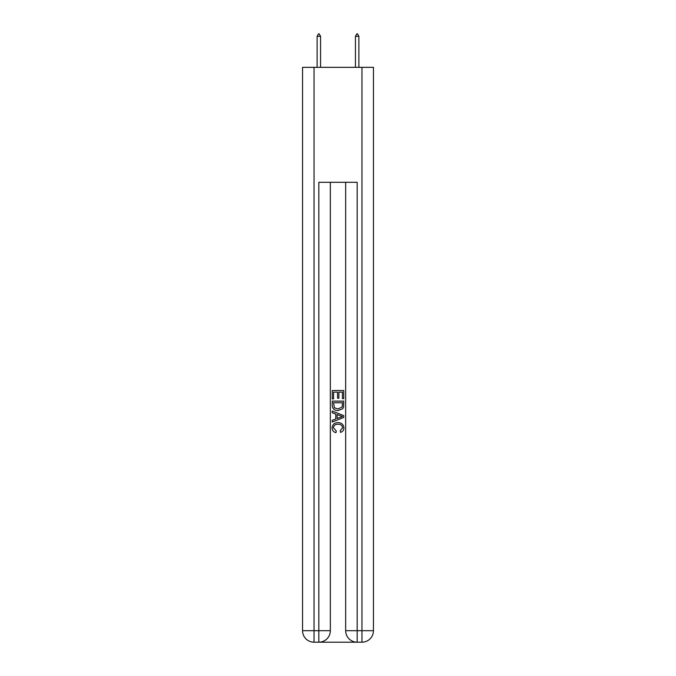 <?xml version="1.0" encoding="UTF-8"?>
<svg xmlns="http://www.w3.org/2000/svg" width="676" height="676" viewBox="0 0 676 676"><rect width="100%" height="100%" fill="white"/><g stroke="black" fill="none" stroke-linecap="round" stroke-linejoin="round"><path stroke-width="1.01" d="M319.697 642.2L356.303 642.2M314.044 67.338L314.044 630.7L318.835 630.7L318.835 642.2A11.5 11.5 0 0 0 330.336 630.7L330.336 182.309L330.336 630.7A11.5 11.5 0 0 1 318.835 642.2L314.044 642.2A11.5 11.5 0 0 1 302.552 630.7L302.552 67.338L373.448 67.338L373.448 630.7L361.956 630.7L361.956 67.338M357.165 642.2L357.165 630.7L345.664 630.7A11.5 11.5 0 0 0 357.165 642.2L361.956 642.2L361.956 630.7L357.165 630.7L357.165 182.309L318.835 182.309L318.835 630.7L330.336 630.7M345.664 630.7L345.664 182.309M361.956 642.2A11.5 11.5 0 0 0 373.448 630.7M332.254 398.916L332.254 390.508L343.746 390.508L343.746 398.62L342.419 398.62L342.419 392.131L338.887 392.131L338.887 398.181L337.561 398.181L337.561 392.131L333.581 392.131L333.581 398.916L332.254 398.916M332.254 405.245L332.254 401.121L343.746 401.121L343.585 407.087L342.757 408.76L338.059 410.56C334.383 410.577 332.448 408.803 332.254 405.245M333.581 402.744L334.392 407.831L338.084 408.938L342.183 406.977L342.419 402.744L333.581 402.744M332.254 412.766L332.254 411.05L343.746 415.613L343.746 417.438L332.254 422.01L332.254 420.286L335.786 418.976L335.786 414.075L332.254 412.766M340.298 415.74L337.113 414.565L337.113 418.486L342.419 416.526L340.298 415.74M333.429 427.824L336.31 431.051L335.93 432.665C333.496 432.032 332.22 430.468 332.102 427.976C332.415 424.443 334.409 422.669 338.084 422.644C341.617 422.72 343.552 424.486 343.898 427.942C343.839 430.215 342.724 431.694 340.552 432.378L340.205 430.756L342.571 427.866C342.225 425.381 340.738 424.182 338.093 424.266C335.397 424.122 333.851 425.314 333.429 427.824M320.559 36.293L319.123 33.8L318.548 33.8L317.112 36.293L320.559 36.293L320.559 67.338M317.112 36.293L317.112 67.338M356.877 33.8L357.452 33.8L358.888 36.293L355.441 36.293L356.877 33.8M358.888 67.338L358.888 36.293M355.441 67.338L355.441 36.293M314.044 642.2L314.044 630.7L302.552 630.7"/></g></svg>
